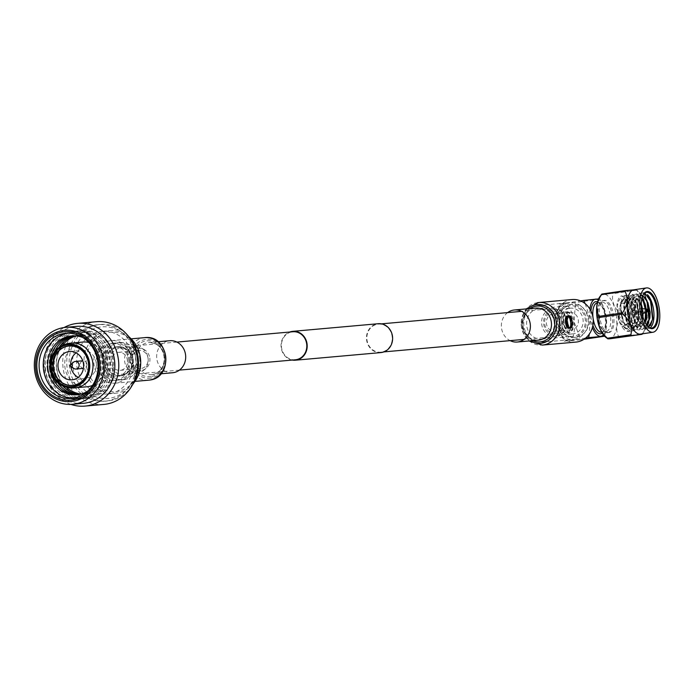 <?xml version="1.0" encoding="UTF-8"?>
<svg xmlns="http://www.w3.org/2000/svg" width="694" height="694" viewBox="0 0 694 694"><rect width="100%" height="100%" fill="white"/><g stroke="black" fill="none" stroke-linecap="round" stroke-linejoin="round"><path stroke-width="0.52" stroke-dasharray="3.47 2.6" d="M295.366 359.787A14.08 12.692 84.9 0 1 281.512 347.26A14.08 12.692 84.9 0 1 292.209 331.827A14.08 12.692 84.9 0 1 292.868 331.749M121.277 375.289A14.08 12.692 84.9 0 1 120.617 375.367A14.08 12.692 84.9 0 1 106.763 362.841A14.08 12.692 84.9 0 1 117.46 347.399A14.08 12.692 84.9 0 1 118.119 347.321A14.08 12.692 84.9 0 1 131.973 359.848A14.08 12.692 84.9 0 1 121.277 375.289M380.833 352.587A14.496 13.073 84.9 0 1 366.562 339.687A14.496 13.073 84.9 0 1 377.579 323.794A14.496 13.073 84.9 0 1 378.256 323.716M292.261 360.065A14.496 13.073 84.9 0 1 281.096 346.931A14.496 13.073 84.9 0 1 289.762 332.027M556.198 336.512A14.08 12.692 84.9 0 1 555.538 336.59A14.08 12.692 84.9 0 1 541.684 324.072A14.08 12.692 84.9 0 1 552.381 308.63A14.08 12.692 84.9 0 1 553.04 308.552A14.08 12.692 84.9 0 1 566.903 321.079A14.08 12.692 84.9 0 1 556.198 336.512M381.457 352.092A14.08 12.692 84.9 0 1 380.798 352.17A14.08 12.692 84.9 0 1 366.944 339.644A14.08 12.692 84.9 0 1 377.64 324.211A14.08 12.692 84.9 0 1 378.299 324.133A14.08 12.692 84.9 0 1 392.153 336.659A14.08 12.692 84.9 0 1 381.457 352.092M566.486 311.901A10.393 4.485 -98.4 0 1 572.35 321.669A10.393 4.485 -98.4 0 1 569.418 332.478A10.393 4.485 -98.4 0 1 569.306 332.495A10.393 4.485 -98.4 0 1 563.441 322.727A10.393 4.485 -98.4 0 1 566.373 311.91A10.393 4.485 -98.4 0 1 566.486 311.901M567.371 332.782A10.393 4.485 81.6 0 0 567.484 332.764A10.393 4.485 81.6 0 0 570.416 321.955A10.393 4.485 81.6 0 0 564.552 312.187A10.393 4.485 81.6 0 0 564.439 312.196A10.393 4.485 81.6 0 0 561.507 323.014A10.393 4.485 81.6 0 0 567.371 332.782M569.149 316.976A4.979 2.151 81.6 0 0 567.579 320.533A4.979 2.151 81.6 0 0 568.074 323.881A4.979 2.151 81.6 0 0 570.503 326.839A4.979 2.151 81.6 0 0 571.969 321.721A4.979 2.151 81.6 0 0 569.149 316.976M570.503 322.58L569.514 317.956L567.163 315.761L567.093 316.36L566.868 315.787L566.582 316.533L566.321 316.048L566.347 316.716L566.07 316.282L565.298 317.826L565.055 322.111L566.538 326.917L568.629 328.635L568.69 328.036L568.924 328.609L569.436 327.681L569.713 328.115L570.494 326.57L570.503 322.58L572.663 321.999L570.433 321.973M570.728 322.285L572.663 321.999M570.789 322.953L572.724 322.667L572.437 322.294M570.546 323.187L572.724 322.667M570.824 323.621L572.75 323.335L572.472 322.901M570.555 323.786L572.75 323.335M570.815 324.272L572.75 323.985L572.489 323.499M570.537 324.367L572.75 323.985M570.78 324.896L572.715 324.61L572.472 324.081M570.494 324.922L572.715 324.61M570.72 325.486L572.645 325.2L572.42 324.636M570.416 325.443L572.645 325.2M570.615 326.05L572.55 325.764L572.35 325.156M570.312 325.937L572.55 325.764M570.494 326.57L572.429 326.284L572.246 325.651M570.182 326.388L572.429 326.284M570.338 327.039L572.272 326.753L572.116 326.102M570.034 326.787L572.272 326.753M570.156 327.455L572.09 327.169L571.969 326.501M569.852 327.143L572.09 327.169M569.947 327.811L571.882 327.525L571.787 326.857M569.653 327.438L571.882 327.525M569.713 328.115L571.648 327.828L571.587 327.152M569.436 327.681L571.648 327.828M569.47 328.34L571.396 328.054L571.37 327.394M569.201 327.863L571.136 327.577L571.396 328.054M569.201 328.514L571.136 328.227L571.136 327.577M568.959 327.984L570.884 327.698L571.136 328.227M568.924 328.609L570.85 328.323L570.884 327.698M568.69 328.036L570.624 327.75L570.85 328.323M568.629 328.635L570.563 328.349L570.624 327.75M568.421 328.028L570.355 327.742L570.563 328.349M568.325 328.592L570.26 328.305L570.355 327.742M568.152 327.958L570.078 327.672L570.26 328.305M568.022 328.47L570.078 327.672M567.874 327.82L569.8 327.533L569.956 328.184M567.718 328.288L569.8 327.533M567.588 327.62L569.522 327.334L569.644 328.002M567.406 328.036L569.522 327.334M567.319 327.368L569.254 327.082L569.34 327.75M567.111 327.724L569.254 327.082M567.05 327.056L568.985 326.77L569.045 327.438M566.816 327.351L568.985 326.77M566.79 326.683L568.724 326.397L568.75 327.065M566.538 326.917L568.724 326.397M566.547 326.275L568.473 325.989L568.473 326.631M566.278 326.44L568.473 325.989M566.313 325.816L568.247 325.529L568.212 326.154M566.026 325.911L568.247 325.529M566.096 325.312L568.03 325.026L567.961 325.625M565.801 325.339L568.03 325.026M565.905 324.775L567.831 324.488L567.735 325.052M565.601 324.731L567.831 324.488M565.731 324.219L567.657 323.933L567.536 324.445M565.419 324.098L567.657 323.933M565.575 323.63L567.51 323.343L567.354 323.812M565.272 323.447L567.51 323.343M565.454 323.031L567.206 323.161M565.15 322.779L567.388 322.745M565.358 322.424L567.085 322.493M565.055 322.111L567.284 322.137M565.289 321.808L566.989 321.825M564.994 321.435L567.215 321.522M565.246 321.201L566.929 321.149M564.968 320.775L567.18 320.914M565.237 320.611L566.903 320.489M564.968 320.125L566.903 319.839L567.163 320.324M565.254 320.029L566.903 319.839M565.003 319.5L566.937 319.214L567.18 319.743M565.298 319.474L566.937 319.214M565.072 318.902L566.998 318.615L567.232 319.188M565.367 318.945L566.998 318.615M565.168 318.338L567.102 318.06L567.302 318.659M565.471 318.459L567.102 318.06M565.298 317.826L567.224 317.54L567.406 318.173M565.601 318.008L567.224 317.54M565.454 317.358L567.38 317.071L567.536 317.722M565.757 317.6L567.38 317.071M565.636 316.941L567.562 316.655L567.683 317.314M565.931 317.253L567.562 316.655M565.836 316.577L567.77 316.291L567.865 316.967M566.131 316.95L568.065 316.664L567.77 316.291M566.07 316.282L568.004 315.996L568.065 316.664M566.347 316.716L568.282 316.429L568.004 315.996M566.321 316.048L568.256 315.761L568.282 316.429M566.582 316.533L568.516 316.247L568.256 315.761M566.59 315.883L568.516 315.597L568.516 316.247M566.833 316.412L568.768 316.126L568.516 315.597M566.868 315.787L568.802 315.501L568.768 316.126M567.093 316.36L569.028 316.074L568.802 315.501M567.163 315.761L569.089 315.475L569.028 316.074M567.362 316.369L569.297 316.082L569.089 315.475M567.458 315.805L569.392 315.518L569.297 316.082M567.64 316.438L569.574 316.152L569.392 315.518M567.77 315.917L569.696 315.631L569.574 316.152M567.918 316.568L569.852 316.282L569.696 315.631M568.074 316.1L570.008 315.813L569.852 316.282M568.195 316.768L570.13 316.481L570.008 315.813M568.377 316.351L570.13 316.481M568.473 317.028L570.399 316.742L570.312 316.065M568.681 316.664L570.399 316.742M568.742 317.34L570.668 317.054L570.607 316.377M568.967 317.037L570.668 317.054M568.993 317.705L570.928 317.418L570.902 316.759M569.245 317.47L570.928 317.418M569.245 318.121L571.179 317.835L571.179 317.184M569.514 317.956L571.179 317.835M569.479 318.581L571.405 318.294L571.44 317.67M569.757 318.485L571.405 318.294M569.687 319.084L571.622 318.798L571.691 318.199M569.982 319.058L571.622 318.798M569.887 319.613L571.821 319.327L571.917 318.772M570.19 319.656L571.821 319.327M570.06 320.177L571.995 319.891L572.116 319.37M570.364 320.29L571.995 319.891M570.208 320.758L572.298 320.003M570.52 320.94L572.142 320.472M570.329 321.357L572.446 320.654M570.641 321.608L572.264 321.07M564.543 312.118A10.471 4.52 -98.4 0 1 570.451 321.947A10.471 4.52 -98.4 0 1 567.492 332.834A10.471 4.52 -98.4 0 1 567.38 332.851A10.471 4.52 -98.4 0 1 561.472 323.014A10.471 4.52 -98.4 0 1 564.43 312.127A10.471 4.52 -98.4 0 1 564.543 312.118M567.119 311.736A10.471 4.52 -98.4 0 1 573.027 321.565A10.471 4.52 -98.4 0 1 570.069 332.452A10.471 4.52 -98.4 0 1 569.956 332.469A10.471 4.52 -98.4 0 1 564.049 322.632A10.471 4.52 -98.4 0 1 567.007 311.745A10.471 4.52 -98.4 0 1 567.119 311.736M642.15 313.862A2.672 1.154 -98.4 0 1 640.831 311.398A2.672 1.154 -98.4 0 1 641.386 308.657M633.882 309.732A2.672 1.154 81.6 0 0 633.848 309.732A2.672 1.154 81.6 0 0 633.093 312.508A2.672 1.154 81.6 0 0 634.602 315.024A2.672 1.154 81.6 0 0 634.628 315.015A2.672 1.154 81.6 0 0 635.383 312.239A2.672 1.154 81.6 0 0 633.882 309.732M632.772 301.647A10.826 4.676 81.6 0 0 632.659 301.664A10.826 4.676 81.6 0 0 629.597 312.925A10.826 4.676 81.6 0 0 635.713 323.1A10.826 4.676 81.6 0 0 635.825 323.083A10.826 4.676 81.6 0 0 638.879 311.823A10.826 4.676 81.6 0 0 632.772 301.647M622.466 303.174A10.826 4.676 81.6 0 0 622.353 303.191A10.826 4.676 81.6 0 0 619.291 314.451A10.826 4.676 81.6 0 0 625.407 324.627A10.826 4.676 81.6 0 0 625.52 324.61A10.826 4.676 81.6 0 0 628.573 313.35A10.826 4.676 81.6 0 0 622.466 303.174M650.026 327.88A18.044 7.79 -98.4 0 1 648.482 328.514A18.044 7.79 -98.4 0 1 648.283 328.531A18.044 7.79 -98.4 0 1 644.474 326.883A18.044 7.79 -98.4 0 1 638.133 311.797A18.044 7.79 -98.4 0 1 639.833 295.531A18.044 7.79 -98.4 0 1 642.375 293.033L644.336 293.389M642.817 295.635L641.62 295.41L638.645 297.596L637.378 312.144L643.442 325.911L647.19 327.62L648.69 327.212M640.709 334.048A22.399 9.664 81.6 0 0 644.032 331.663A22.399 9.664 81.6 0 0 646.756 310.522A22.399 9.664 81.6 0 0 638.029 291.081A22.399 9.664 81.6 0 0 634.151 289.754M635.739 289.511L635.912 289.641A25.721 11.095 -98.4 0 1 636.424 290.179C643.529 296.416 646.27 303.321 644.648 310.903A25.721 11.095 -98.4 0 1 644.804 312.048C648.37 318.598 647.563 325.824 642.392 333.719A25.721 11.095 -98.4 0 1 642.037 334.326M599.833 296.737A22.399 9.664 -98.4 0 1 603.633 294.273A22.399 9.664 -98.4 0 1 616.307 315.597A22.399 9.664 -98.4 0 1 609.714 338.637A22.399 9.664 -98.4 0 1 605.836 337.319M618.58 337.805A25.721 11.095 81.6 0 0 618.935 337.189C615.37 330.639 616.177 323.413 621.347 315.518A25.721 11.095 81.6 0 0 621.191 314.373C614.095 308.136 611.353 301.231 612.976 293.649A25.721 11.095 81.6 0 0 612.464 293.12L601.828 294.065M553.101 313.853A8.805 7.938 -95.1 0 0 546.404 323.508A8.805 7.938 -95.1 0 0 555.07 331.342A8.805 7.938 -95.1 0 0 555.486 331.298A8.805 7.938 -95.1 0 0 562.183 321.643A8.805 7.938 -95.1 0 0 553.508 313.801A8.805 7.938 -95.1 0 0 553.101 313.853M569.254 312.413A8.805 7.938 -95.1 0 0 562.556 322.068A8.805 7.938 -95.1 0 0 571.231 329.902A8.805 7.938 -95.1 0 0 571.639 329.858A8.805 7.938 -95.1 0 0 578.336 320.203A8.805 7.938 -95.1 0 0 569.661 312.361A8.805 7.938 -95.1 0 0 569.254 312.413M555.755 333.224A10.757 9.699 -95.1 0 0 563.892 321.157A10.757 9.699 -95.1 0 0 552.832 311.918A10.757 9.699 -95.1 0 0 544.695 323.994A10.757 9.699 -95.1 0 0 555.755 333.224M553.474 309.689A12.917 11.651 84.9 0 1 554.081 309.619A12.917 11.651 84.9 0 1 566.798 321.122A12.917 11.651 84.9 0 1 556.978 335.289A12.917 11.651 84.9 0 1 556.371 335.358A12.917 11.651 84.9 0 1 543.654 323.864A12.917 11.651 84.9 0 1 553.474 309.689M569.254 304.631A16.569 14.938 84.9 0 1 570.034 304.536A16.569 14.938 84.9 0 1 586.343 319.283A16.569 14.938 84.9 0 1 573.747 337.449A16.569 14.938 84.9 0 1 572.975 337.544A16.569 14.938 84.9 0 1 556.666 322.797A16.569 14.938 84.9 0 1 569.254 304.631M576.237 337.223A16.569 14.938 -95.1 0 0 588.824 319.058A16.569 14.938 -95.1 0 0 572.515 304.319A16.569 14.938 -95.1 0 0 571.743 304.406A16.569 14.938 -95.1 0 0 559.147 322.58A16.569 14.938 -95.1 0 0 575.456 337.319A16.569 14.938 -95.1 0 0 576.237 337.223M569.748 308.24A12.917 11.651 84.9 0 1 570.355 308.171A12.917 11.651 84.9 0 1 583.073 319.665A12.917 11.651 84.9 0 1 573.253 333.84A12.917 11.651 84.9 0 1 572.645 333.909A12.917 11.651 84.9 0 1 559.928 322.415A12.917 11.651 84.9 0 1 569.748 308.24M601.932 302.202L597.326 302.879A14.8 6.385 -98.4 0 1 597.447 302.87A14.8 6.385 -98.4 0 1 600.579 304.224A14.8 6.385 -98.4 0 1 605.775 316.585A14.8 6.385 -98.4 0 1 604.379 329.928A14.8 6.385 -98.4 0 1 601.663 332.157L606.261 331.472A14.8 6.385 -98.4 0 1 606.105 331.498A14.8 6.385 -98.4 0 1 602.973 330.136A14.8 6.385 -98.4 0 1 597.777 317.774A14.8 6.385 -98.4 0 1 599.174 304.432A14.8 6.385 -98.4 0 1 601.932 302.202A14.8 6.385 -98.4 0 1 602.088 302.176A14.8 6.385 -98.4 0 1 610.434 316.082A14.8 6.385 -98.4 0 1 606.261 331.472M592.884 325.425A16.24 7.009 -98.4 0 1 590.941 310.99M607.588 332.73A16.24 7.009 -98.4 0 1 604.153 331.246A16.24 7.009 -98.4 0 1 598.454 317.67A16.24 7.009 -98.4 0 1 599.98 303.026A16.24 7.009 -98.4 0 1 603.008 300.58A16.24 7.009 -98.4 0 1 603.181 300.563A16.24 7.009 -98.4 0 1 612.342 315.822A16.24 7.009 -98.4 0 1 607.762 332.712A16.24 7.009 -98.4 0 1 607.588 332.73M608.872 332.539A16.24 7.009 -98.4 0 1 599.711 317.279A16.24 7.009 -98.4 0 1 604.292 300.389A16.24 7.009 -98.4 0 1 604.465 300.372A16.24 7.009 -98.4 0 1 613.635 315.631A16.24 7.009 -98.4 0 1 609.046 332.521A16.24 7.009 -98.4 0 1 608.872 332.539M642.471 315.25L642.141 320.723L636.042 330.344C625.58 332.417 619.785 294.568 629.363 294.863L635.782 301.005L636.71 303.287L638.584 321.131L632.468 330.873C622.006 332.947 616.211 295.097 625.78 295.392L632.199 301.534L633.136 303.816L635.001 321.66L628.885 331.402C618.423 333.476 612.629 295.635 622.206 295.922L628.625 302.064L630.612 307.876A18.044 7.79 81.6 0 0 626.482 298.984L616.975 304.787L618.181 318.65L621.937 326.735L631.497 321.66L630.612 307.876M641.464 308.604L641.785 320.775L635.895 330.37L627.419 322.762L624.097 304.362L624.27 302.731L628.998 294.915C638.272 293.015 642.87 331.038 632.113 330.925L623.559 322.675L620.514 304.892L620.696 303.261L625.424 295.444C634.698 293.545 639.295 331.567 628.53 331.454L619.985 323.204L616.94 305.421L617.113 303.79L621.659 295.991L626.482 298.984M629.094 331.376L628.53 331.454M632.676 330.847L632.113 330.925M645.845 319.223L639.625 329.815C629.163 331.888 623.368 294.039 632.937 294.334L639.365 300.476L641.239 305.854M642.644 313.74A2.672 1.154 -98.4 0 0 643.104 310.999A2.672 1.154 -98.4 0 0 641.829 308.613L642.427 313.862M644.986 322.276L639.269 329.867L630.716 321.617L627.671 303.833L627.853 302.202L632.399 294.403L639.937 302.81L641.325 307.867M647.363 325.98L643.199 329.286C632.737 331.359 626.942 293.51 636.519 293.805L643.286 300.728M645.576 309.073L645.941 312.3M648.456 322.224L642.844 329.338L634.299 321.088L631.427 301.673L635.982 293.874L641.889 298.62M645.203 309.03L645.594 312.456M652.924 318.824L646.782 328.756C636.32 330.83 630.525 292.981 640.094 293.276L646.851 300.172M649.419 318.693L648.769 322.346M650.634 325.417L646.426 328.809L637.873 320.559L635.01 301.144L639.556 293.345L645.082 297.422M647.441 294.672L650.131 298.958M643.312 292.799L644.778 293.024M639.556 293.345L640.094 293.276M621.659 295.991L622.206 295.922M625.242 295.462L625.78 295.392M628.816 294.933L629.363 294.863M632.399 294.403L632.937 294.334M635.982 293.874L636.519 293.805M643.26 294.716A18.044 7.79 81.6 0 0 643.052 295.054A18.044 7.79 81.6 0 0 641.351 311.32A18.044 7.79 81.6 0 0 647.693 326.406A18.044 7.79 81.6 0 0 647.988 326.666M646.808 325.286L644.631 326.293L637.482 319.726L634.628 304.25L634.784 302.723L638.541 296.277L642.019 298.099M646.235 309.16L646.548 312.031M645.238 322.753L641.056 326.822L633.717 319.847L631.21 303.252L635.114 296.789L641.256 303.929M642.497 308.683L643.017 313.601M642.965 317.063L642.739 319.179L637.656 327.334L630.326 320.784L627.471 305.317L627.628 303.781L631.54 297.318L637.682 304.475L639.157 319.708L634.073 327.863L626.561 320.906L623.889 305.846L624.053 304.31L627.957 297.847L634.099 305.004L635.574 320.238L630.499 328.392L623.169 321.843L620.315 306.375L620.471 304.839L624.374 298.377L630.516 305.534L632 320.767L626.743 328.939L619.586 322.372L618.181 318.65M646.678 325.096L644.249 326.353L636.91 319.37L634.238 304.31L638.159 296.338L641.915 298.515M645.836 309.108L646.166 312.196M645.03 322.354L640.666 326.883L633.336 319.899L630.664 304.839L634.576 296.867L640.033 301.925L641.23 305.1M642.089 308.63L642.635 313.775M642.644 315.909L642.349 319.24L637.266 327.386L629.753 320.428L627.081 305.369L631.002 297.396L636.45 302.454L637.292 304.527L638.766 319.769L633.509 327.941L626.179 320.958L623.507 305.898L627.419 297.926L632.876 302.992L633.709 305.056L635.227 320.064L629.935 328.47L622.596 321.496L619.924 306.427L623.837 298.455L629.293 303.521L630.135 305.594L631.644 320.593L626.535 328.982L621.937 326.735M585.632 338.056L564.439 341.196L561.906 336.13L557.881 323.204L558.063 311.033L559.347 304.024L580.54 300.884M585.207 303.694L590.091 318.433L589.362 334.005M559.347 304.024L575.5 302.584L574.042 321.764L580.592 339.756L568.507 341.075A18.764 8.094 -98.4 0 1 560.865 333.857A18.764 8.094 -98.4 0 1 557.881 323.204A18.764 8.094 -98.4 0 1 557.785 313.063A18.764 8.094 -98.4 0 1 563.415 303.894A18.764 8.094 -98.4 0 1 574.042 321.764A18.764 8.094 -98.4 0 1 568.507 341.075L564.439 341.196M604.587 336.208L606.062 329.164L606.244 316.993L602.227 304.067L599.694 299.001L598.584 298.932M599.694 299.001L575.5 302.584M584.01 339.253L580.592 339.756M597.569 301.89A16.24 7.009 -98.4 0 1 599.399 303.113A16.24 7.009 -98.4 0 1 605.099 316.69A16.24 7.009 -98.4 0 1 603.572 331.333A16.24 7.009 -98.4 0 1 602.175 333.033M589.9 309.082A18.764 8.094 81.6 0 0 590.091 318.433A18.764 8.094 81.6 0 0 592.398 327.516M603.416 334.838A18.764 8.094 81.6 0 0 606.348 327.126A18.764 8.094 81.6 0 0 606.244 316.993A18.764 8.094 81.6 0 0 603.268 306.332A18.764 8.094 81.6 0 0 598.228 299.799M612.464 293.12L635.912 289.641M621.191 314.373L644.648 310.903M636.424 290.179L612.976 293.649M618.935 337.189L642.392 333.719M644.804 312.048L621.347 315.518M569.418 305.837A15.346 13.837 -95.1 0 0 557.759 322.667A15.346 13.837 -95.1 0 0 572.862 336.321A15.346 13.837 -95.1 0 0 573.582 336.243A15.346 13.837 -95.1 0 0 585.25 319.413A15.346 13.837 -95.1 0 0 570.138 305.75A15.346 13.837 -95.1 0 0 569.418 305.837M538.353 308.613A15.346 13.837 -95.1 0 0 526.694 325.434A15.346 13.837 -95.1 0 0 541.797 339.097A15.346 13.837 -95.1 0 0 542.517 339.01A15.346 13.837 -95.1 0 0 554.185 322.181A15.346 13.837 -95.1 0 0 539.073 308.526A15.346 13.837 -95.1 0 0 538.353 308.613M542.942 342.107A18.469 16.656 -95.1 0 0 556.978 321.851A18.469 16.656 -95.1 0 0 538.796 305.412A18.469 16.656 -95.1 0 0 537.928 305.516A18.469 16.656 -95.1 0 0 523.892 325.772A18.469 16.656 -95.1 0 0 542.075 342.211A18.469 16.656 -95.1 0 0 542.942 342.107M574.007 339.34A18.469 16.656 -95.1 0 0 588.044 319.084A18.469 16.656 -95.1 0 0 569.861 302.645A18.469 16.656 -95.1 0 0 568.993 302.74A18.469 16.656 -95.1 0 0 554.957 322.996A18.469 16.656 -95.1 0 0 573.14 339.435A18.469 16.656 -95.1 0 0 574.007 339.34M74.163 368.627A3.817 3.444 84.9 0 1 73.581 362.173M131.886 360.707A9.057 8.172 84.9 0 1 139.164 350.487A9.057 8.172 84.9 0 1 148.048 358.312A9.057 8.172 84.9 0 1 140.769 368.531A9.057 8.172 84.9 0 1 131.886 360.707M111.292 362.537A9.057 8.172 84.9 0 1 118.57 352.326A9.057 8.172 84.9 0 1 127.453 360.151A9.057 8.172 84.9 0 1 120.175 370.362A9.057 8.172 84.9 0 1 111.292 362.537M149.809 358.052A11.026 9.942 84.9 0 1 145.948 368.427A11.026 9.942 84.9 0 1 130.125 360.967A11.026 9.942 84.9 0 1 134.046 350.531A11.026 9.942 84.9 0 1 144.283 349.663A11.026 9.942 84.9 0 1 149.809 358.052M148.065 358.095A13.108 11.824 84.9 0 1 143.485 370.431A13.108 11.824 84.9 0 1 137.533 372.886A13.108 11.824 84.9 0 1 124.677 361.557A13.108 11.824 84.9 0 1 135.209 346.774A13.108 11.824 84.9 0 1 141.498 348.128A13.108 11.824 84.9 0 1 148.065 358.095M133.309 359.414A13.108 11.824 84.9 0 1 122.777 374.196A13.108 11.824 84.9 0 1 109.921 362.875A13.108 11.824 84.9 0 1 120.452 348.093A13.108 11.824 84.9 0 1 133.309 359.414M135.798 358.902A18.651 16.821 84.9 0 1 120.808 379.939A18.651 16.821 84.9 0 1 102.512 363.829A18.651 16.821 84.9 0 1 117.494 342.784A18.651 16.821 84.9 0 1 135.798 358.902M138.262 358.677A18.651 16.821 84.9 0 1 123.272 379.722A18.651 16.821 84.9 0 1 104.976 363.604A18.651 16.821 84.9 0 1 119.958 342.567A18.651 16.821 84.9 0 1 138.262 358.677M128.702 359.744A14.678 13.238 84.9 0 1 116.904 376.304A14.678 13.238 84.9 0 1 102.504 363.621A14.678 13.238 84.9 0 1 114.302 347.061A14.678 13.238 84.9 0 1 128.702 359.744M132.25 359.423A14.678 13.238 84.9 0 1 120.461 375.983A14.678 13.238 84.9 0 1 106.052 363.3A14.678 13.238 84.9 0 1 117.85 346.74A14.678 13.238 84.9 0 1 132.25 359.423M129.709 359.44A18.651 16.821 84.9 0 1 114.718 380.486A18.651 16.821 84.9 0 1 96.423 364.367A18.651 16.821 84.9 0 1 111.404 343.33A18.651 16.821 84.9 0 1 129.709 359.44M132.25 359.214A18.651 16.821 84.9 0 1 117.26 380.26A18.651 16.821 84.9 0 1 98.956 364.142A18.651 16.821 84.9 0 1 113.946 343.105A18.651 16.821 84.9 0 1 132.25 359.214M139.676 357.965A29.816 26.893 84.9 0 1 117.113 391.442A29.816 26.893 84.9 0 1 86.455 365.842A29.816 26.893 84.9 0 1 109.019 332.374A29.816 26.893 84.9 0 1 139.676 357.965M133.317 383.548A31.447 28.359 84.9 0 1 115.117 393.298A31.447 28.359 84.9 0 1 84.26 366.128A31.447 28.359 84.9 0 1 109.531 330.648A31.447 28.359 84.9 0 1 129.171 337.024M133.066 358.468A31.447 28.359 84.9 0 1 107.796 393.949A31.447 28.359 84.9 0 1 76.939 366.779A31.447 28.359 84.9 0 1 102.209 331.298A31.447 28.359 84.9 0 1 133.066 358.468M137.022 357.887A35.888 32.366 84.9 0 1 109.869 398.165A35.888 32.366 84.9 0 1 72.974 367.369A35.888 32.366 84.9 0 1 100.136 327.082A35.888 32.366 84.9 0 1 137.022 357.887M131.912 385.838A38.43 34.657 84.9 0 1 107.249 401.002A38.43 34.657 84.9 0 1 69.539 367.803A38.43 34.657 84.9 0 1 100.422 324.454A38.43 34.657 84.9 0 1 127.384 335.02M135.72 357.87A38.43 34.657 84.9 0 1 104.846 401.219A38.43 34.657 84.9 0 1 67.145 368.02A38.43 34.657 84.9 0 1 98.019 324.671A38.43 34.657 84.9 0 1 135.72 357.87M103.909 404.411A41.519 37.441 84.9 0 1 63.171 368.54A41.519 37.441 84.9 0 1 96.535 321.695M70.909 404.385A41.519 37.441 84.9 0 1 44.251 370.223A41.519 37.441 84.9 0 1 64.056 327.559M83.427 403.309A38.612 34.821 84.9 0 1 45.544 369.954A38.612 34.821 84.9 0 1 76.574 326.397M67.76 333.215A32.679 29.469 84.9 0 1 69.834 332.947A32.679 29.469 84.9 0 1 101.905 361.184A32.679 29.469 84.9 0 1 75.637 398.052A32.679 29.469 84.9 0 1 73.555 398.156M82.707 337.492A29.556 26.65 84.9 0 1 100.699 361.453A29.556 26.65 84.9 0 1 87.505 391.303M45.101 369.755A33.989 30.649 84.9 0 1 70.814 331.593A33.989 30.649 84.9 0 1 105.757 360.776A33.989 30.649 84.9 0 1 80.044 398.929A33.989 30.649 84.9 0 1 45.101 369.755M72.809 335.844A29.556 26.65 84.9 0 1 102.903 361.262A29.556 26.65 84.9 0 1 78.049 394.678M47.296 369.555A33.989 30.649 84.9 0 1 73.017 331.402A33.989 30.649 84.9 0 1 107.96 360.576A33.989 30.649 84.9 0 1 82.239 398.729A33.989 30.649 84.9 0 1 47.296 369.555M57.238 382.021A29.556 26.65 84.9 0 1 52.354 368.87A29.556 26.65 84.9 0 1 54.557 351.988M73.911 335.827A29.556 26.65 84.9 0 1 105.106 361.062A29.556 26.65 84.9 0 1 79.142 394.504M49.5 369.355A33.989 30.649 84.9 0 1 75.221 331.203A33.989 30.649 84.9 0 1 110.164 360.377A33.989 30.649 84.9 0 1 84.442 398.538A33.989 30.649 84.9 0 1 49.5 369.355M63.05 386.324A29.556 26.65 84.9 0 1 54.557 368.679A29.556 26.65 84.9 0 1 59.519 346.722M75.03 335.853A29.556 26.65 84.9 0 1 107.31 360.863A29.556 26.65 84.9 0 1 80.235 394.279M51.703 369.165A33.989 30.649 84.9 0 1 77.424 331.003A33.989 30.649 84.9 0 1 112.367 360.186A33.989 30.649 84.9 0 1 86.646 398.339A33.989 30.649 84.9 0 1 51.703 369.165M67.101 387.851A29.556 26.65 84.9 0 1 56.761 368.479A29.556 26.65 84.9 0 1 63.232 344.502M76.14 335.939A29.556 26.65 84.9 0 1 109.505 360.672A29.556 26.65 84.9 0 1 81.319 394.001M53.906 368.965A33.989 30.649 84.9 0 1 79.619 330.812A33.989 30.649 84.9 0 1 114.562 359.986A33.989 30.649 84.9 0 1 88.849 398.139A33.989 30.649 84.9 0 1 53.906 368.965M56.561 368.618A31.829 28.706 84.9 0 1 80.651 332.886A31.829 28.706 84.9 0 1 113.374 360.203A31.829 28.706 84.9 0 1 89.283 395.936A31.829 28.706 84.9 0 1 56.561 368.618M92.363 371.49A22.451 20.247 84.9 0 1 74.735 387.859A22.451 20.247 84.9 0 1 52.701 368.471A22.451 20.247 84.9 0 1 70.745 343.14A22.451 20.247 84.9 0 1 90.992 356.135M88.745 342.454A22.451 20.247 84.9 0 1 105.002 361.444A22.451 20.247 84.9 0 1 92.571 385.361M86.958 386.775A22.451 20.247 84.9 0 1 64.932 367.378A22.451 20.247 84.9 0 1 82.976 342.047M69.218 385.3A19.892 17.94 84.9 0 1 53.664 368.245A19.892 17.94 84.9 0 1 65.774 346.636M69.331 345.838A19.892 17.94 84.9 0 1 69.643 345.803A19.892 17.94 84.9 0 1 89.162 362.988A19.892 17.94 84.9 0 1 73.182 385.43A19.892 17.94 84.9 0 1 72.861 385.456M72.974 345.994A19.753 17.81 84.9 0 1 89.04 363.014A19.753 17.81 84.9 0 1 76.418 384.658M72.853 385.317A19.753 17.81 84.9 0 1 53.785 368.228A19.753 17.81 84.9 0 1 69.339 345.976M70.875 366.762A14.21 12.813 84.9 0 1 70.823 366.415A14.21 12.813 84.9 0 1 70.675 364.593M76.045 352.838A14.21 12.813 84.9 0 1 82.239 350.392A14.21 12.813 84.9 0 1 96.18 362.667A14.21 12.813 84.9 0 1 84.763 378.698A14.21 12.813 84.9 0 1 78.231 377.38M86.906 364.038A3.817 3.444 84.9 0 1 80.096 365.044A3.817 3.444 84.9 0 1 86.906 364.038M572.09 299.539A21.358 19.267 -95.1 0 0 571.093 299.661A21.358 19.267 -95.1 0 0 554.853 323.083A21.358 19.267 -95.1 0 0 575.881 342.09M507.635 312.604A16.083 14.505 -95.1 0 0 501.432 327.29A16.083 14.505 -95.1 0 0 510.133 340.641M115.959 383.062A21.358 19.267 84.9 0 1 114.961 383.183A21.358 19.267 84.9 0 1 93.933 364.177A21.358 19.267 84.9 0 1 110.164 340.745A21.358 19.267 84.9 0 1 111.17 340.633A21.358 19.267 84.9 0 1 132.198 359.639A21.358 19.267 84.9 0 1 115.959 383.062M172.606 372.747A16.083 14.505 84.9 0 1 156.775 358.434A16.083 14.505 84.9 0 1 168.998 340.797A16.083 14.505 84.9 0 1 169.752 340.711M529.86 308.604A17.975 16.214 -95.1 0 0 522.356 325.425A17.975 16.214 -95.1 0 0 532.714 340.641M527.666 308.804A19.467 17.55 -95.1 0 0 530.52 340.841M537.581 302.645A21.358 19.267 -95.1 0 0 521.35 326.076A21.358 19.267 -95.1 0 0 542.378 345.083M534.779 308.188A16.083 14.505 -95.1 0 0 522.556 325.824A16.083 14.505 -95.1 0 0 538.388 340.138C519.207 340.329 517.655 311.276 534.831 308.179L535.534 308.101A16.083 14.505 -95.1 0 0 534.779 308.188M150.988 376.547A17.975 16.214 84.9 0 1 132.502 361.114A17.975 16.214 84.9 0 1 146.104 340.936A17.975 16.214 84.9 0 1 164.591 356.369A17.975 16.214 84.9 0 1 150.988 376.547M150.754 378.065A19.467 17.55 84.9 0 1 130.741 361.357A19.467 17.55 84.9 0 1 145.471 339.505A19.467 17.55 84.9 0 1 165.484 356.213A19.467 17.55 84.9 0 1 150.754 378.065M148.464 380.191A21.358 19.267 84.9 0 1 127.444 361.184A21.358 19.267 84.9 0 1 143.675 337.761A21.358 19.267 84.9 0 1 144.673 337.648M152.272 374.534A16.083 14.505 84.9 0 1 151.518 374.621A16.083 14.505 84.9 0 1 135.686 360.316A16.083 14.505 84.9 0 1 147.909 342.68A16.083 14.505 84.9 0 1 148.663 342.584A16.083 14.505 84.9 0 1 164.495 356.898A16.083 14.505 84.9 0 1 152.272 374.534M179.416 370.119L120.617 375.367M555.538 336.59L524.117 339.392M383.903 351.893L380.798 352.17M553.04 308.552L521.61 311.354M381.396 323.855L378.299 324.133M176.918 342.081L118.119 347.321M569.418 332.478L567.484 332.764M567.579 320.533L568.074 323.881M566.373 311.91L564.439 312.196M570.069 332.452L567.492 332.834M641.377 308.622L633.848 309.732M632.659 301.664L622.353 303.191M643.442 325.92L644.474 326.883M638.645 297.596L639.833 295.531M638.029 291.081L635.999 289.554M644.032 331.663L642.479 333.797M571.231 329.902L555.07 331.342M570.034 304.536L572.515 304.319M554.081 309.619L570.355 308.171M602.973 330.136L604.153 331.246M599.174 304.432L599.98 303.026M604.292 300.389L603.008 300.58M648.482 328.514L651.701 328.036M643.138 292.816L646.418 292.33M638.15 321.175L637.482 319.726M635.01 301.144L634.784 302.723M634.576 321.704L633.908 320.255M631.427 301.673L631.21 303.252M630.993 322.233L630.326 320.784M627.853 302.202L627.628 303.781M627.419 322.762L626.751 321.313M624.27 302.731L624.053 304.31M623.837 323.291L623.169 321.843M620.696 303.261L620.471 304.839M620.263 323.82L619.586 322.372M617.113 303.79L616.975 304.787M631.497 321.66L631.644 320.593M628.625 302.064L629.293 303.521M632.199 301.534L632.876 302.992M635.001 321.66L635.227 320.064M635.782 301.005L636.45 302.454M638.584 321.131L638.801 319.535M639.365 300.476L640.033 301.925M642.158 320.593L642.384 319.006M642.939 299.947L643.607 301.396M645.741 320.064L645.958 318.477M646.522 299.418L647.172 300.84M649.315 319.535L649.541 317.947M609.046 332.521L607.762 332.712M600.579 304.224L599.399 303.113M604.379 329.928L603.572 331.333M606.348 327.126L606.062 329.164M603.268 306.332L602.219 304.067M557.785 313.063L558.063 311.033M560.865 333.857L561.906 336.13M556.371 335.358L572.645 333.909M572.975 337.544L575.456 337.319M569.661 312.361L553.508 313.801M635.825 323.083L625.52 324.61M642.158 313.905L634.628 315.015M647.693 326.406L648.283 326.961M643.052 295.054L643.459 294.351M567.007 311.745L564.43 312.127M541.797 339.097L572.862 336.321M538.796 305.412L569.861 302.645M542.075 342.211L573.14 339.435M539.073 308.526L570.138 305.75M118.57 352.326L139.164 350.487M145.948 368.427L143.485 370.431M122.777 374.196L137.533 372.886M120.808 379.939L123.272 379.722M116.904 376.304L120.461 375.983M114.718 380.486L117.26 380.26M107.796 393.949L115.117 393.298M104.846 401.219L107.249 401.002M65.678 333.32L69.834 332.947M74.735 387.859L78.04 387.564M69.018 345.864L69.643 345.803M69.521 351.52L82.239 350.392M72.046 379.826L84.763 378.698M72.549 385.491L73.182 385.43M70.745 343.14L74.05 342.845M71.482 398.425L75.637 398.052M98.019 324.671L100.422 324.454M102.209 331.298L109.531 330.648M111.404 343.33L113.946 343.105M114.302 347.061L117.85 346.74M117.494 342.784L119.958 342.567M120.452 348.093L135.209 346.774M144.283 349.663L141.498 348.128M120.175 370.362L140.769 368.531M528.993 340.98L520.873 325.555L526.139 308.934M114.961 383.183L134.957 381.396M158.059 341.752L148.663 342.584C167.844 342.402 169.397 371.446 152.22 374.543L160.913 373.788M111.17 340.633L131.166 338.846"/><path stroke-width="1.04" d="M176.918 342.081L292.868 331.749A14.08 12.692 84.9 0 1 306.722 344.276A14.08 12.692 84.9 0 1 296.026 359.709A14.08 12.692 84.9 0 1 295.366 359.787L179.416 370.119M289.762 332.027A14.496 13.073 84.9 0 1 292.148 331.411A14.496 13.073 84.9 0 1 292.825 331.333L378.256 323.716A14.496 13.073 84.9 0 1 392.526 336.616A14.496 13.073 84.9 0 1 381.509 352.509A14.496 13.073 84.9 0 1 380.833 352.587L295.401 360.203A14.496 13.073 84.9 0 1 292.261 360.065M292.825 331.333A14.496 13.073 84.9 0 1 307.095 344.233A14.496 13.073 84.9 0 1 296.078 360.125A14.496 13.073 84.9 0 1 295.401 360.203M646.955 309.255A1.223 0.529 81.6 0 0 646.6 310.513A1.223 0.529 81.6 0 0 647.294 311.684A1.223 0.529 81.6 0 0 647.363 311.667A1.223 0.529 81.6 0 0 647.649 310.392A1.223 0.529 81.6 0 0 647.008 309.255A1.223 0.529 81.6 0 0 646.955 309.255M642.644 313.74A2.672 1.154 -98.4 0 1 642.497 313.835A2.672 1.154 -98.4 0 1 642.358 313.87A2.672 1.154 -98.4 0 1 642.15 313.862M641.386 308.657A2.672 1.154 -98.4 0 1 641.577 308.587A2.672 1.154 -98.4 0 1 641.612 308.587A2.672 1.154 -98.4 0 1 641.716 308.587A2.672 1.154 -98.4 0 1 641.829 308.613L641.239 305.854M647.155 291.497A18.764 8.094 -98.4 0 1 657.782 309.368A18.764 8.094 -98.4 0 1 652.247 328.678A18.764 8.094 -98.4 0 1 648.283 326.961A18.764 8.094 -98.4 0 1 641.69 311.276A18.764 8.094 -98.4 0 1 643.459 294.351A18.764 8.094 -98.4 0 1 647.155 291.497M647.988 326.666A18.044 7.79 81.6 0 0 651.501 328.054A18.044 7.79 81.6 0 0 651.701 328.036A18.044 7.79 81.6 0 0 656.793 309.264A18.044 7.79 81.6 0 0 646.608 292.304A18.044 7.79 81.6 0 0 646.418 292.33A18.044 7.79 81.6 0 0 643.26 294.716M648.69 327.212L652.95 318.641L650.139 298.975L647.441 294.672A18.044 7.79 -98.4 0 1 653.861 312.361A18.044 7.79 -98.4 0 1 650.026 327.88M634.151 289.754A22.399 9.664 81.6 0 0 633.917 289.788A22.399 9.664 81.6 0 0 627.593 313.072A22.399 9.664 81.6 0 0 640.232 334.118A22.399 9.664 81.6 0 0 640.475 334.092A22.399 9.664 81.6 0 0 640.709 334.048M642.037 334.326L609.905 338.776L607.866 338.846L605.836 337.319A22.399 9.664 -98.4 0 1 597.109 317.869A22.399 9.664 -98.4 0 1 599.833 296.737L601.828 294.065A25.721 11.095 81.6 0 0 601.472 294.681C596.302 302.523 595.495 309.741 599.061 316.343A25.721 11.095 81.6 0 0 599.217 317.496C597.577 325.026 600.319 331.932 607.441 338.212A25.721 11.095 81.6 0 0 607.953 338.75L642.037 334.326L642.479 333.797M631.401 335.28A25.721 11.095 -98.4 0 1 630.889 334.742C632.529 327.212 629.788 320.307 622.674 314.026A25.721 11.095 -98.4 0 1 622.518 312.873C627.688 305.03 628.486 297.804 624.93 291.202A25.721 11.095 -98.4 0 1 625.285 290.595L635.912 289.641M652.742 332.27A22.399 9.664 -98.4 0 1 640.102 311.224A22.399 9.664 -98.4 0 1 646.418 287.932A22.399 9.664 -98.4 0 1 646.661 287.906A22.399 9.664 -98.4 0 1 659.3 308.951A22.399 9.664 -98.4 0 1 652.976 332.244A22.399 9.664 -98.4 0 1 652.742 332.27M601.62 332.166L601.663 332.157A14.8 6.385 -98.4 0 1 601.62 332.166A14.8 6.385 -98.4 0 1 601.464 332.183A14.8 6.385 -98.4 0 1 593.11 318.277A14.8 6.385 -98.4 0 1 597.291 302.888A14.8 6.385 -98.4 0 1 597.326 302.879L597.291 302.888M602.175 333.033A16.24 7.009 -98.4 0 1 600.371 333.805A16.24 7.009 -98.4 0 1 592.884 325.425M590.941 310.99A16.24 7.009 -98.4 0 1 595.964 301.63A16.24 7.009 -98.4 0 1 597.569 301.89M642.427 313.862L642.471 315.25M641.325 307.867L641.464 308.604M643.286 300.728L645.576 309.073M645.941 312.3L645.845 319.223M641.889 298.62L643.511 302.28L645.203 309.03M645.594 312.456L644.986 322.276M646.851 300.172L649.419 318.693M648.769 322.346L647.363 325.98M645.082 297.422L647.094 301.751L648.942 319.717L648.456 322.224M650.131 298.958L651.024 301.17L652.924 318.824M644.778 293.024L650.668 301.222L652.525 319.179L650.634 325.417M644.336 293.389L650.165 312.248L649.896 318.121L646.808 325.286M642.019 298.099L644.839 303.417L646.235 309.16M646.548 312.031L646.314 318.65L645.238 322.753M641.256 303.929L642.497 308.683M643.017 313.601L642.965 317.063M650.165 312.248L647.875 302.523L649.541 317.947L646.678 325.096M641.915 298.515L644.448 303.469L645.836 309.108M646.166 312.196L645.958 318.477L645.03 322.354M641.23 305.1L642.089 308.63M642.635 313.775L642.644 315.909M647.875 302.523L642.817 295.635M585.632 338.056L588.633 337.614L589.362 334.005M580.54 300.884L583.541 300.441L585.207 303.694M598.584 298.932L583.541 300.441M604.587 336.208L584.01 339.253M604.786 336.174L588.633 337.614M592.398 327.516A18.764 8.094 81.6 0 0 600.718 336.304A18.764 8.094 81.6 0 0 603.416 334.838M598.228 299.799A18.764 8.094 81.6 0 0 595.626 299.123A18.764 8.094 81.6 0 0 589.9 309.082M625.285 290.595L601.828 294.065M599.217 317.496L622.674 314.026M630.889 334.742L607.441 338.212M601.472 294.681L624.93 291.202M622.518 312.873L599.061 316.343M72.202 365.486A1.162 1.041 84.9 0 1 70.71 366.666L70.71 366.666A1.162 1.041 84.9 0 1 70.528 364.714L70.528 364.714A1.162 1.041 84.9 0 1 72.202 365.486M79.09 364.732A3.817 3.444 84.9 0 1 74.163 368.627L70.71 366.666A1.197 1.197 0 0 1 70.528 364.714L73.581 362.173A3.817 3.444 84.9 0 1 79.09 364.732M129.171 337.024A31.447 28.359 84.9 0 1 140.388 357.818A31.447 28.359 84.9 0 1 133.317 383.548M127.384 335.02A38.43 34.657 84.9 0 1 138.123 357.653A38.43 34.657 84.9 0 1 131.912 385.838M64.056 327.559A41.519 37.441 84.9 0 1 77.615 323.378L96.535 321.695A41.519 37.441 84.9 0 1 137.273 357.566A41.519 37.441 84.9 0 1 103.909 404.411L84.989 406.094A41.519 37.441 84.9 0 1 70.909 404.385M77.615 323.378A41.519 37.441 84.9 0 1 118.362 359.249A41.519 37.441 84.9 0 1 84.989 406.094M65.73 327.36L76.574 326.397A38.612 34.821 84.9 0 1 114.458 359.752A38.612 34.821 84.9 0 1 83.427 403.309L72.584 404.281A38.612 34.821 84.9 0 1 34.7 370.917A38.612 34.821 84.9 0 1 65.73 327.36A38.612 34.821 84.9 0 1 103.614 360.724A38.612 34.821 84.9 0 1 72.584 404.281M99.745 361.218A35.75 32.236 84.9 0 1 72.697 401.34A35.75 32.236 84.9 0 1 35.949 370.657A35.75 32.236 84.9 0 1 62.998 330.535A35.75 32.236 84.9 0 1 99.745 361.218M37.164 370.483A34.388 31.013 84.9 0 1 63.18 331.879A34.388 31.013 84.9 0 1 98.531 361.392A34.388 31.013 84.9 0 1 72.514 399.996A34.388 31.013 84.9 0 1 37.164 370.483M39.419 370.188A32.679 29.469 84.9 0 1 65.678 333.32A32.679 29.469 84.9 0 1 97.741 361.557A32.679 29.469 84.9 0 1 71.482 398.425A32.679 29.469 84.9 0 1 39.419 370.188M73.555 398.156A32.679 29.469 84.9 0 1 43.575 369.815A32.679 29.469 84.9 0 1 67.76 333.215M87.505 391.303A29.556 26.65 84.9 0 1 47.955 369.26A29.556 26.65 84.9 0 1 82.707 337.492M78.049 394.678A29.556 26.65 84.9 0 1 50.159 369.069A29.556 26.65 84.9 0 1 72.809 335.844M54.557 351.988A29.556 26.65 84.9 0 1 73.911 335.827M59.519 346.722A29.556 26.65 84.9 0 1 75.03 335.853M63.232 344.502A29.556 26.65 84.9 0 1 76.14 335.939M92.77 362.537A22.451 20.247 84.9 0 1 92.363 371.49C88.277 395.207 52.614 392.657 50.827 368.635C45.847 343.747 82.282 332.279 90.992 356.135A22.451 20.247 84.9 0 1 92.77 362.537M92.571 385.361A22.451 20.247 84.9 0 1 86.958 386.775L78.04 387.564M89.569 362.867A21.601 19.475 84.9 0 1 73.226 387.113A21.601 19.475 84.9 0 1 51.018 368.575A21.601 19.475 84.9 0 1 67.361 344.328A21.601 19.475 84.9 0 1 89.569 362.867M51.529 368.497A21.028 18.964 84.9 0 1 67.439 344.892A21.028 18.964 84.9 0 1 89.058 362.945A21.028 18.964 84.9 0 1 73.148 386.549A21.028 18.964 84.9 0 1 51.529 368.497M53.03 368.306A19.892 17.94 84.9 0 1 69.018 345.864A19.892 17.94 84.9 0 1 88.537 363.049A19.892 17.94 84.9 0 1 72.549 385.491A19.892 17.94 84.9 0 1 53.03 368.306M65.774 346.636A19.892 17.94 84.9 0 1 69.331 345.838M88.407 363.066A19.753 17.81 84.9 0 1 72.532 385.352A19.753 17.81 84.9 0 1 53.152 368.288A19.753 17.81 84.9 0 1 69.027 346.002A19.753 17.81 84.9 0 1 88.407 363.066M76.418 384.658A19.753 17.81 84.9 0 1 73.165 385.291A19.753 17.81 84.9 0 1 72.853 385.317M70.675 364.593A14.21 12.813 84.9 0 1 76.045 352.838M58.105 367.551A14.21 12.813 84.9 0 1 69.521 351.52A14.21 12.813 84.9 0 1 83.462 363.795A14.21 12.813 84.9 0 1 72.046 379.826A14.21 12.813 84.9 0 1 58.105 367.551M78.231 377.38A14.21 12.813 84.9 0 1 70.875 366.762M69.339 345.976A19.753 17.81 84.9 0 1 69.66 345.95A19.753 17.81 84.9 0 1 72.974 345.994M72.861 385.456A19.892 17.94 84.9 0 1 69.218 385.3M74.05 342.845L82.976 342.047A22.451 20.247 84.9 0 1 88.745 342.454M81.319 394.001A29.556 26.65 84.9 0 1 67.101 387.851M80.235 394.279A29.556 26.65 84.9 0 1 63.05 386.324M79.142 394.504A29.556 26.65 84.9 0 1 57.238 382.021M526.139 308.934L538.587 302.532A21.358 19.267 -95.1 0 1 559.607 321.539A21.358 19.267 -95.1 0 1 543.376 344.961A21.358 19.267 -95.1 0 1 542.378 345.083L575.881 342.09A21.358 19.267 -95.1 0 0 576.888 341.977A21.358 19.267 -95.1 0 0 593.118 318.555A21.358 19.267 -95.1 0 0 572.09 299.539L538.587 302.532A21.358 19.267 -95.1 0 0 537.581 302.645M510.133 340.641A16.083 14.505 -95.1 0 0 517.299 342.021A16.083 14.505 -95.1 0 0 518.054 341.925A16.083 14.505 -95.1 0 0 530.277 324.289A16.083 14.505 -95.1 0 0 514.445 309.975A16.083 14.505 -95.1 0 0 513.69 310.071A16.083 14.505 -95.1 0 0 507.635 312.604M158.059 341.752L169.752 340.711A16.083 14.505 84.9 0 1 185.584 355.016A16.083 14.505 84.9 0 1 173.361 372.652A16.083 14.505 84.9 0 1 172.606 372.747L160.913 373.788M532.714 340.641A17.975 16.214 -95.1 0 0 540.947 341.786A17.975 16.214 -95.1 0 0 554.549 321.608A17.975 16.214 -95.1 0 0 536.063 306.175A17.975 16.214 -95.1 0 0 529.86 308.604M530.52 340.841A19.467 17.55 -95.1 0 0 541.58 343.218A19.467 17.55 -95.1 0 0 556.31 321.374A19.467 17.55 -95.1 0 0 536.297 304.666A19.467 17.55 -95.1 0 0 527.666 308.804M517.299 342.021L538.388 340.138A16.083 14.505 -95.1 0 0 539.143 340.051A16.083 14.505 -95.1 0 0 551.366 322.415A16.083 14.505 -95.1 0 0 535.534 308.101L514.445 309.975M149.47 380.078A21.358 19.267 84.9 0 1 148.464 380.191L149.514 380.069C174.185 377.649 169.249 334.248 144.673 337.648A21.358 19.267 84.9 0 1 165.701 356.655A21.358 19.267 84.9 0 1 149.47 380.078M524.117 339.392L383.903 351.893M521.61 311.354L381.396 323.855M646.418 287.932L633.917 289.788M652.976 332.244L640.475 334.092M647.008 309.255L641.716 308.587M647.363 311.667L642.497 313.835M72.532 385.352L73.165 385.291M76.019 369.034L83.419 368.375M75.342 361.435L82.733 360.776M69.027 346.002L69.66 345.95M542.378 345.083L528.993 340.98M134.957 381.396L148.464 380.191M131.166 338.846L144.673 337.648"/></g></svg>
